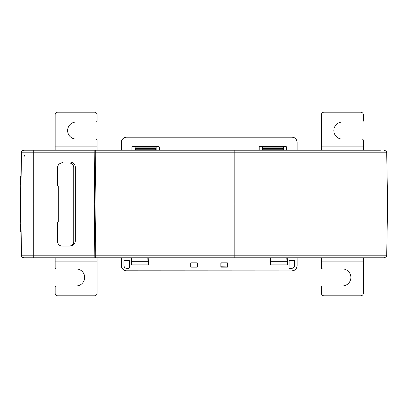 <?xml version="1.0" encoding="UTF-8"?>
<svg xmlns="http://www.w3.org/2000/svg" width="408" height="408" viewBox="0 0 408 408"><rect width="100%" height="100%" fill="white"/><g stroke="black" fill="none" stroke-linecap="round" stroke-linejoin="round"><path stroke-width="0.61" d="M94.024 204L94.865 257.769L24.154 257.769A2.621 2.621 90 0 1 21.527 255.194L20.635 204L21.527 152.806A2.621 2.621 -90 0 1 24.154 150.231L94.865 150.231L94.024 204L75.347 204L75.312 240.71C75.047 243.938 73.297 245.687 70.064 245.953M95.135 155.606L95.217 152.852L95.166 155.606L94.865 155.606M94.86 251.869L95.156 251.869L95.171 252.731M20.686 206.887L21.395 247.539M70.156 245.963L69.044 246.095A4.723 4.723 0 0 0 73.766 241.378L73.766 167.673A4.723 4.723 0 0 0 69.044 162.95L62.225 162.95A4.723 4.723 0 0 0 57.502 167.673L57.502 185.956L58.257 185.956L58.252 204L20.4 204L20.752 224.063M70.11 245.978C73.328 245.703 75.072 243.953 75.332 240.73M58.252 204L58.257 222.044L57.502 222.044L57.502 241.378A4.723 4.723 0 0 0 62.225 246.095L61.164 245.978M60.282 245.677L58.89 244.713L57.921 243.316M57.625 242.434L57.502 241.378M73.766 204L75.322 204L75.312 167.29C75.047 164.062 73.297 162.313 70.064 162.047L70.089 162.022C73.318 162.292 75.067 164.036 75.332 167.27L75.347 204M75.312 240.71L75.322 204M70.089 162.022L63.51 162.022L59.757 163.649M63.531 162.047L70.064 162.047M58.257 185.956L58.257 222.044M62.225 246.095L69.044 246.095M58.732 164.501L59.65 163.72L63.51 162.022M57.502 167.673L57.661 166.479M57.732 166.219L58.553 164.704M24.572 156.142L24.572 155.606M20.986 224.063L20.635 224.063L20.635 230.974L21.109 230.974M20.635 230.933L20.635 231.336L21.114 231.336M21.114 176.536L20.635 176.536L20.635 182.147L21.017 182.147M21.063 179.494L20.635 179.494M20.635 182.147L20.635 185.105L20.966 185.105M321.371 147.987L363.339 147.987L363.339 140.398A1.311 1.311 0 0 0 362.029 139.082L342.358 139.082A8.522 8.522 0 0 1 333.831 130.55A8.522 8.522 0 0 1 342.373 122.038L362.029 122.038A1.311 1.311 0 0 0 363.339 120.722L363.339 114.821A2.621 2.621 0 0 0 360.718 112.2L323.998 112.2A2.621 2.621 0 0 0 321.371 114.821L321.371 150.231M363.339 147.987L363.339 150.231L350.146 150.231L367.032 150.231M55.151 147.987L97.119 147.987L97.119 140.398A1.311 1.311 0 0 0 95.809 139.082L76.138 139.082A8.522 8.522 0 0 1 67.611 130.55A8.522 8.522 0 0 1 76.153 122.038L95.809 122.038A1.311 1.311 0 0 0 97.119 120.722L97.119 114.821A2.621 2.621 0 0 0 94.498 112.2L57.778 112.2A2.621 2.621 0 0 0 55.151 114.821L55.151 150.231M97.119 147.987L97.119 150.231M360.718 295.8A2.621 2.621 0 0 0 363.339 293.179L363.339 260.013L321.371 260.013L321.371 267.602A1.311 1.311 0 0 0 322.682 268.918L342.358 268.918A8.522 8.522 0 0 1 350.88 277.45A8.522 8.522 0 0 1 342.338 285.962L322.682 285.962A1.311 1.311 0 0 0 321.371 287.278L321.371 293.179A2.621 2.621 0 0 0 323.998 295.8L360.718 295.8M321.371 257.769L321.371 260.013M363.339 257.769L363.339 260.013M94.498 295.8A2.621 2.621 0 0 0 97.119 293.179L97.119 260.013L55.151 260.013L55.151 267.602A1.311 1.311 0 0 0 56.462 268.918L76.138 268.918A8.522 8.522 0 0 1 84.66 277.45A8.522 8.522 0 0 1 76.118 285.962L56.462 285.962A1.311 1.311 0 0 0 55.151 287.278L55.151 293.179A2.621 2.621 0 0 0 57.778 295.8L94.498 295.8M55.151 257.769L55.151 260.013M97.119 257.769L97.119 260.013M380.399 150.231L94.62 150.231M94.865 152.806L21.293 152.806A2.621 2.621 90 0 1 23.649 150.246A2.621 2.621 90 0 0 21.293 152.806C21.471 151.24 22.343 150.379 23.914 150.231L73.736 150.231M108.956 150.231L98.129 150.231M161.395 150.231L162.129 150.231M245.993 150.231L257.035 150.231M364.048 150.231L363.768 150.231M132.146 150.231L147.354 150.231M155.917 150.231L173.543 150.231M171.212 150.231L343.25 150.231M346.713 150.231L348.452 150.231M86.94 150.231L98.155 150.231M98.037 150.231L96.936 150.231M100.898 150.231L108.987 150.231M131.922 150.231L131.034 150.231L131.922 150.231M131.223 150.231L123.007 150.231M144.646 150.231L143.57 150.231M155.688 150.231L147.66 150.231M108.839 150.231L118.708 150.231M384.086 150.231C387.646 151.465 386.197 152.051 386.707 152.806L95.87 152.806L95.906 150.231A0.658 0.658 0 0 0 95.248 150.873L94.325 204L95.248 257.127L94.865 257.127M95.248 150.873L94.865 150.873M386.707 152.806L387.6 204L94.325 204L94.977 204L95.906 257.769L94.62 257.769L108.839 257.769L101.235 257.769M21.058 204L20.4 204L21.058 204M95.222 152.383L95.248 150.924M23.914 150.241L23.914 150.231C22.261 150.465 21.389 151.322 21.293 152.806L20.879 176.536M20.732 185.105L20.635 204M20.879 231.336L21.293 255.194A2.621 2.621 90 0 0 23.613 257.749M386.707 255.194C386.141 255.969 387.758 256.443 384.086 257.769L234.161 257.769L234.161 255.194L386.707 255.194L387.6 204L94.977 204L95.87 152.806L95.217 152.806M95.12 251.869L95.192 253.791M361.121 257.769L380.399 257.769M343.25 257.769L95.906 257.769A0.658 0.658 0 0 1 95.248 257.127A0.658 0.658 0 0 0 95.906 257.769M73.527 257.769L23.914 257.769C22.343 257.621 21.471 256.76 21.293 255.194L33.752 255.194L33.752 257.769M94.865 257.769L97.165 257.769M97.272 257.769L98.246 257.769M121.691 257.769L146.691 257.769M148.349 257.769L149.486 257.769M161.456 257.769L162.18 257.769M268.923 257.769L286.941 257.769M366.221 257.769L365.517 257.769M350.931 257.769L350.477 257.769M350.161 257.769L351.456 257.769M335.498 257.769L335.238 257.769M332.326 257.769L331.658 257.769M331.556 257.769L320.29 257.769M291.654 257.769L291.215 257.769M172.798 257.769L173.497 257.769M170.886 257.769L173.543 257.769M158.676 257.769L170.207 257.769M146.549 257.769L144.126 257.769M128.148 257.769L127.092 257.769M67.85 257.769L68.345 257.769M83.288 257.769L82.324 257.769M101.765 257.769L108.865 257.769M120.008 257.769L118.952 257.769M119.427 257.769L119.044 257.769M314.048 257.769L315.241 257.769M295.922 257.769L296.897 257.769M109.91 257.769L118.708 257.769M136.18 257.769L135.074 257.769M147.186 257.769L156.963 257.769M147.324 257.769L146.523 257.769M171.926 257.769L172.227 257.769M160.589 257.769L159.712 257.769M262.359 147.869L283.341 147.869L283.366 146.559L286.095 146.559L286.487 146.951L286.166 146.559L259.534 146.559L262.334 146.559L262.359 148.492L262.772 148.441L262.772 149.751L262.38 150.231M263.012 150.231L262.772 149.751L282.928 149.751L282.928 148.441L283.341 148.492L283.356 150.231M282.688 150.231L282.928 149.751L283.32 150.144M283.341 147.869L283.341 148.492M262.359 148.492L262.344 150.231M259.605 146.559L259.213 146.951L259.605 146.559M259.213 150.231L259.213 146.951L259.141 150.231M259.534 146.559L259.141 146.951M297.111 150.231L297.111 142.361L297.034 150.231M297.034 142.361A5.166 5.166 0 0 0 291.868 137.195L126.628 137.195A5.166 5.166 0 0 0 121.457 142.361L121.457 150.231M121.457 257.769L121.457 265.639A5.166 5.166 0 0 0 126.628 270.805L291.868 270.881L126.628 270.805M291.868 270.805A5.166 5.166 0 0 0 297.034 265.639L297.111 265.639A5.248 5.248 0 0 1 291.868 270.881M297.034 257.769L297.034 265.639M221.049 266.557L220.866 263.226L220.866 266.74L227.21 266.949L227.608 266.557L227.394 262.834L221.258 262.834L227.21 263.012M220.866 263.226L221.258 262.834M227.394 262.834L227.786 263.226L227.786 266.74L227.394 267.133L221.258 267.133L220.866 266.74M289.507 260.391L294.142 260.345L289.461 260.345L289.068 260.738L289.068 267.913L289.114 260.783M294.142 260.345L294.535 260.738L294.535 265.639A2.667 2.667 0 0 1 291.868 268.306L289.461 268.306L289.068 267.913M289.068 260.738L289.461 260.345M286.487 150.231L286.559 146.951L286.166 146.559M286.559 146.951L286.559 150.231M190.704 263.226L190.704 266.74L190.704 263.226L191.097 262.834L197.232 262.834L191.097 262.834M197.232 262.834L197.625 263.226L197.625 266.74L197.232 267.133L191.097 267.133L190.704 266.74M124.394 260.391L129.03 260.345L129.428 260.738L129.428 267.913L129.03 268.306L126.628 268.306A2.667 2.667 0 0 1 123.956 265.639L123.956 260.738L124.394 260.391L123.956 260.738M129.03 260.345L124.348 260.345M132.003 150.231L132.003 146.951L132.396 146.559L132.003 146.951L132.33 146.559L135.13 146.559L135.15 147.869L156.131 147.869L156.157 146.559L158.885 146.559L159.278 146.951L158.957 146.559L159.35 146.951L159.35 150.231M131.932 146.951L131.932 150.231M158.957 146.559L132.33 146.559M231.617 257.769L217.112 257.769M201.455 257.769L186.951 257.769M287.441 261.365L287.487 264.44L287.441 261.319L287.048 261.701L270.458 261.701L270.065 261.319L270.453 261.701L287.054 261.701L287.436 261.314L287.191 257.769L287.436 261.314M287.487 264.41L287.094 264.848L286.778 257.769M270.728 257.769L270.407 264.848L287.094 264.848M270.407 264.848L270.014 264.44L270.31 257.769L270.065 261.319M148.425 261.365L148.476 264.44L148.425 261.319L148.033 261.701L131.447 261.701L131.055 261.314L131.437 261.701L148.043 261.701L148.425 261.314L148.18 257.769L148.425 261.314M148.476 264.41L148.084 264.848L148.033 261.701M131.447 261.701L131.396 264.848L148.084 264.848M131.396 264.848L131.004 264.44L131.299 257.769L131.055 261.319M297.111 257.769L297.111 265.639M121.38 257.769L121.38 265.639A5.248 5.248 0 0 0 126.628 270.881M297.111 142.361A5.248 5.248 0 0 0 291.868 137.119L126.628 137.119A5.248 5.248 0 0 0 121.38 142.361L121.38 150.231M156.131 147.869L156.152 150.231M156.111 150.231L155.718 149.751L155.718 148.441L156.131 148.492M135.15 147.869L135.15 148.492L135.563 148.441L135.563 149.751L155.718 149.751L155.479 150.231M135.15 148.492L135.135 150.231M135.808 150.231L135.563 149.751L135.17 150.231M159.35 146.951L159.278 150.231M221.049 263.41L221.442 263.012M294.097 260.391L294.535 260.738M289.114 267.867L289.507 268.26L291.868 268.26A2.621 2.621 0 0 0 294.489 265.639L294.489 260.783M191.097 267.133L190.888 266.557M191.281 266.949L197.049 266.949L197.441 266.557L197.441 263.41L197.049 263.012M191.281 263.012L190.888 263.41M124.001 260.783L124.001 265.639A2.621 2.621 0 0 0 126.628 268.26L128.984 268.26L129.382 267.867L129.428 260.738M128.984 260.391L129.382 260.783M21.527 152.806A2.621 2.621 -90 0 1 24.154 150.231M24.154 257.769A2.621 2.621 90 0 1 21.527 255.194M33.752 150.231L33.752 255.194L94.865 255.194M21.068 228.618L20.635 228.618M20.635 230.362L21.099 230.362M363.339 146.849L321.371 146.849M97.119 146.849L55.151 146.849M321.371 261.151L363.339 261.151M55.151 261.151L97.119 261.151M95.253 257.137L95.217 255.194L234.161 255.194L234.161 150.231M23.914 257.759L23.914 257.769C22.287 257.56 21.415 256.703 21.293 255.194M282.928 148.441L262.772 148.441M155.718 148.441L135.563 148.441M270.065 261.365L270.02 264.41M131.055 261.365L131.004 264.41M148.043 261.701L147.767 257.769M131.713 257.769L131.437 261.701M270.147 150.231L268.923 150.231M366.981 150.231L366.103 150.231M51.52 150.231L52.234 150.231M131.034 150.231L129.958 150.231M148.022 150.231L148.532 150.231M67.85 150.231L68.345 150.231M52.408 150.231L57.931 150.231M351.456 150.231L351.12 150.231M350.834 150.231L350.146 150.231M366.644 150.231L362.472 150.231M361.952 150.231L361.121 150.231M291.654 150.231L291.317 150.231M305.296 150.231L306.163 150.231M306.607 150.231L306.265 150.231M331.556 150.231L333.494 150.231M321.555 150.231L321.218 150.231M335.968 150.231L335.192 150.231M348.422 150.231L347.03 150.231M336.503 150.231L336.166 150.231M72.114 150.231L70.084 150.231M71.334 150.231L71.002 150.231M70.314 150.231L70.023 150.231M86.287 150.231L85.945 150.231M116.591 150.231L114.928 150.231M127.495 150.231L127.158 150.231M162.241 257.769L161.91 257.769M51.602 257.769L52.234 257.769M350.645 257.769L350.146 257.769M336.503 257.769L335.213 257.769M335.31 257.769L335.646 257.769M347.779 257.769L348.034 257.769M332.209 257.769L332.546 257.769M305.408 257.769L306.163 257.769M116.28 257.769L116.591 257.769M52.413 257.769L57.931 257.769M54.279 257.769L53.973 257.769M82.834 257.769L83.11 257.769M70.079 257.769L71.415 257.769M71.782 257.769L72.114 257.769M110.155 257.769L109.854 257.769M109.594 257.769L109.013 257.769M104.443 257.769L104.142 257.769M147.39 257.769L147.66 257.769"/></g></svg>
